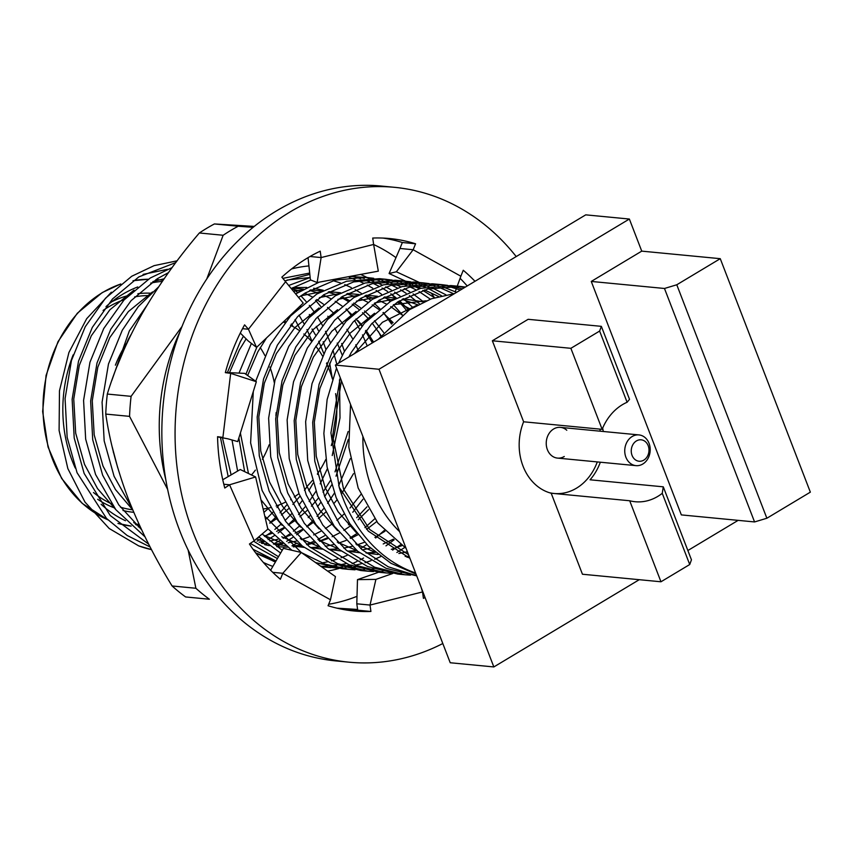 <?xml version="1.0" encoding="UTF-8"?>
<svg xmlns="http://www.w3.org/2000/svg" width="853" height="853" viewBox="0 0 853 853"><rect width="100%" height="100%" fill="white"/><g stroke="black" fill="none" stroke-linecap="round" stroke-linejoin="round"><path stroke-width="1.28" d="M137.759 286.949A123.941 102.019 95.5 0 0 122.437 294.413A123.941 102.019 95.5 0 0 106.007 306.611M73.155 354.891A123.941 102.019 95.5 0 0 75.256 468.041M101.134 504.283A123.941 102.019 95.5 0 0 125.519 520.725M136.032 524.787A123.941 102.019 95.5 0 0 139.753 525.853M111.348 292.195L86.675 318.702L68.922 352.481L59.475 390.77L59.102 430.498L67.845 468.596L84.991 502.086L109.184 528.487L138.698 545.888A146.151 120.305 95.5 0 0 151.525 549.652M416.008 574.069L391.005 563.321L368.368 546.091L349.741 523.561L336.146 497.608L327.083 466.986L323.863 433.463L327.125 399.577L336.509 368.027M338.588 363.143L344.313 351.607L364.562 323.106L390.823 301.13L420.636 288.335L450.81 285.563L460.524 286.459L427.694 289.018L397.882 301.802L371.62 323.788L351.372 352.289L348.909 356.949M340.219 377.644L330.932 432.812L339.217 487.34A146.151 120.305 95.5 0 0 415.592 572.992M138.698 545.888L151.493 549.609M150.117 546.976L127.14 535.471L106.54 518.464L77.069 472.722L67.152 437.344L65.073 398.628L71.46 360.478L85.247 326.72L105.495 298.219L131.757 276.244L154.116 265.646L177.136 260.815M175.793 262.585L138.815 276.916L112.553 298.902L92.305 327.403L78.519 361.16L72.132 399.3L74.211 438.026L84.127 473.404L110.229 515.543L148.678 544.171M261.071 538.883L257.105 541.143M144.989 536.825L115.805 509.657L95.579 474.503L85.663 439.124L83.583 400.398L89.96 362.258L103.746 328.501L124.005 300L150.256 278.014L172.071 267.618M168.425 272.651L157.315 278.696L131.063 300.683L110.805 329.173L97.018 362.941L90.642 401.081L92.721 439.796L102.637 475.174L118.812 504.912L141.534 529.66M261.455 543.244L264.355 541.708L259.12 542.145M279.571 540.663L273.472 544.054M132.258 508.751L114.078 476.283L104.173 440.894L102.083 402.179L108.47 364.039L122.256 330.271L138.314 306.59L158.615 286.864M146.823 305.555L129.315 330.953L111.828 380.47M112.223 447.025L117.682 467.615M276.788 546.592L282.865 543.489M297.068 543.03L291.971 545.835M299.595 546.219L301.365 545.27L291.961 545.824L304.02 547.402M275.572 561.722L273.259 561.21M255.633 552.861L274.09 560.25M317.156 563.694L318.286 563.545M321.901 562.98L327.797 561.775M331.444 560.858L337.393 559.078M341.072 557.798L347.086 555.388M277.406 558.576L250.281 543.425M253.597 541.175L278.473 556.732M321.592 566.339L327.371 566.211M330.953 565.976L336.796 565.326M340.411 564.75L346.297 563.556M380.758 556.582L374.723 559.237M371.023 560.677L365.063 562.681M361.395 563.737L355.488 565.155M351.862 565.848L345.998 566.712M342.405 567.074L336.594 567.394M333.033 567.437L327.275 567.245M323.735 566.968L321.432 566.712M280.626 553.043L258.822 536.836M243.446 336.199L240.343 341.616L227.388 372.558M220.426 437.237L228.167 476.614M262.212 533.946L282.194 550.345M320.643 566.157L336.54 568.034M340.091 568.119L345.881 567.991M349.463 567.746L355.296 567.096M301.567 552.691L325.036 564.11L349.303 569.42L342.245 568.738L315.557 562.564M291.918 550.302L267.725 528.615M237.624 471.08L232.016 439.988M239 373.102L251.4 343.418M295.724 293.88L319.193 282.151M373.71 278.291L365.34 277.353L335.165 280.125L305.363 292.92L298.614 297.43M256.881 347.086L245.909 374.286M238.861 437.962L244.651 471.656M264.803 516.15L301.216 552.467M349.303 569.42L355.04 569.815M358.601 569.889L364.38 569.761M367.963 569.527L373.806 568.876M392.209 280.072L383.85 279.123L353.664 281.906L323.863 294.69L297.601 316.676L277.353 345.177L263.566 378.935L257.179 417.074L259.269 455.801L269.175 491.179L285.83 521.578L309.308 546.677L337.617 563.641L367.803 571.201L360.755 570.518L330.559 562.969L302.25 545.995L278.771 520.895L262.116 490.496L250.611 442.835L253.298 391.506M255.687 381.248L270.294 344.495L290.542 315.994L316.804 294.018L346.617 281.223L379.457 278.664M367.803 571.201L373.55 571.585M377.101 571.67L382.89 571.542M386.313 572.971L379.254 572.299L349.069 564.739L320.76 547.775L297.281 522.676L280.626 492.277L270.71 456.899L268.631 418.173L275.018 380.033L288.794 346.275L309.053 317.774L335.314 295.799L365.116 283.004L395.291 280.221L405.015 281.117L372.175 283.686L342.373 296.471L316.111 318.457L295.852 346.947L282.066 380.715L275.69 418.855L277.769 457.571L287.685 492.949L304.34 523.347L327.819 548.447L356.127 565.422L386.313 572.971L392.049 573.365M395.611 573.451L401.39 573.323M404.823 574.751L397.765 574.069L367.568 566.52L339.259 549.556L315.781 524.446L299.126 494.058L289.22 458.679L287.13 419.953L293.517 381.813L307.304 348.056L327.552 319.555L353.814 297.569L383.626 284.785L413.801 282.002L423.514 282.897L390.674 285.456L360.872 298.251L334.611 320.227L314.362 348.728L300.576 382.485L294.189 420.636L296.279 459.351L306.184 494.729L322.839 525.128L346.318 550.228L374.627 567.202L404.812 574.751L410.56 575.146M416.712 575.892L386.078 568.301L357.77 551.326L334.291 526.226L317.636 495.828L307.72 460.449L305.641 421.734L312.027 383.594L325.803 349.826L346.062 321.325L372.324 299.35L402.126 286.555L432.3 283.782L442.025 284.678L409.184 287.237L379.382 300.032L353.121 322.007L332.862 350.508L319.075 384.266L312.699 422.406L314.778 461.132L324.694 496.51L340.23 525.331L361.939 549.588L388.211 566.797L416.627 575.668M285.478 321.869L284.785 320.6M295.031 319.566L299.925 328.874M279.112 504.933L276.98 507.546M272.981 512.131L266.562 518.72M269.719 523.028L276.073 516.982M280.04 512.802L286.555 505.147M290.628 499.751L291.182 498.973M311.708 340.528L306.973 329.546M303.988 323.65L299.019 315.141M309.33 314.469L310.471 316.25M316.282 326.368L318.425 330.655M323.18 341.701L325.953 349.57M329.653 363.133L332.435 379.041A95.877 78.924 95.5 0 0 326.507 363.474M318.425 472.391L317.519 474.385M313.115 483.193L308.775 490.752M302.079 500.85L298.987 504.987M291.481 513.911L285.073 520.501M281.159 524.126L274.879 529.393M271.041 532.304L264.856 536.548M268.119 539.565L274.271 535.663M278.099 532.986L284.337 528.135M288.218 524.808L294.573 518.763M298.539 514.583L305.054 506.917M309.138 501.521L315.898 491.339M320.174 483.864L327.413 468.617M332.222 455.545L340.006 417.917L339.505 379.766M336.807 364.21L333.011 350.242M330.207 342.309L325.483 331.327M322.487 325.419L317.529 316.921M314.416 312.23L309.298 305.353M306.11 301.514L300.874 295.842L320.333 291.918M297.612 292.664L292.291 287.973M315.557 300.363L320.749 306.451M327.829 316.25L328.97 318.02M334.792 328.138L336.935 332.425M341.68 343.471L344.452 351.34M348.291 439.423L336.018 476.166M331.614 484.962L324.726 496.585M320.579 502.63L317.487 506.757M309.991 515.681L308.221 517.579M299.67 525.906L293.379 531.174M289.54 534.085L283.356 538.318M286.629 541.346L292.782 537.443M296.599 534.756L302.847 529.916M306.728 526.578L313.083 520.543M317.049 516.364L323.564 508.697M327.637 503.302L334.397 493.119M338.673 485.645L350.295 458.647M367.248 345.945L362.493 334.888M359.497 328.981L354.539 320.483M351.425 315.781L346.307 308.903M380.715 336.082L378.465 331.625M391.57 324.076L383.317 312.465L392.103 323.564M282.887 278.355L309.692 273.045M360.648 548.447L366.801 544.555M375.661 537.998L384.245 530.459M402.264 314.8L393.393 304.734M390.141 301.557L384.82 296.865M381.504 294.232L376.098 290.361M372.75 288.207L367.28 285.062M363.879 283.324L358.345 280.84M354.912 279.496L349.314 277.62M309.831 274.346L285.083 280.85M288.836 285.414L310.161 277.534M350.732 276.276L351.649 276.457M355.136 277.204L360.766 278.718M364.22 279.837L369.786 281.938M373.209 283.42L378.721 286.16M382.101 288.047L387.55 291.459M390.887 293.795L396.261 297.964M399.556 300.789L408.854 310.108M385.961 545.888L394.15 539.789M412.916 307.549L403.32 298.635M400.014 296.012L394.608 292.142M391.25 289.977L385.78 286.832M382.389 285.105L376.845 282.62M373.422 281.277L367.824 279.4M364.359 278.419L358.708 277.129M355.2 276.511L351.937 276.052M310.812 280.029L291.342 288.495M349.655 276.479L368.006 277.566M364.466 277.289L370.149 278.227M373.635 278.984L379.265 280.498M382.72 281.607L388.296 283.718M391.719 285.201L397.231 287.93M400.611 289.828L406.06 293.24M409.397 295.564L419.516 303.892M400.59 544.736L392.625 550.1M396.869 552.467L404.695 547.509M423.61 301.93L413.108 293.912M409.76 291.758L404.29 288.613M400.889 286.885L395.355 284.39M391.922 283.047L386.324 281.17M382.858 280.2L377.207 278.91M382.976 279.07L388.659 280.008M392.145 280.765L397.775 282.279M401.23 283.388L406.806 285.488M410.218 286.981L415.731 289.711M419.111 291.598L430.328 299.158M434.529 297.718L422.789 290.393M419.399 288.655L413.854 286.171M410.432 284.827L404.834 282.951M401.368 281.98L395.717 280.69M401.475 280.85L407.158 281.789M410.645 282.546L416.275 284.049M419.729 285.169L425.306 287.269M428.728 288.762L441.513 295.767M445.895 294.786L432.364 287.951M428.931 286.608L423.333 284.731M419.868 283.761L414.217 282.46M410.719 281.842L405.015 281.117M419.985 282.62L425.668 283.569M429.155 284.316L434.785 285.83M438.239 286.939L453.561 293.709M456.622 292.323L441.843 286.512M438.378 285.531L432.727 284.241M429.219 283.623L423.525 282.897M438.485 284.401L444.168 285.339M447.654 286.096L460.396 290.052M462.315 288.9L451.226 286.022M447.729 285.403L442.025 284.678M456.995 286.181L464.618 287.525M465.407 287.045L460.535 286.459M362.888 436.395A123.941 102.019 95.5 0 0 399.641 531.654M406.103 548.383L377.868 523.081L358.175 488.076L348.813 447.121L350.54 404.397M378.146 339.409L409.472 309.703L431.383 298.785L454.446 293.624M339.217 487.34L368.304 531.174L409.952 558.374M627.104 402.253A51.447 42.351 95.5 0 0 622.423 404.674A51.447 42.351 95.5 0 0 602.143 429.336L570.881 348.312L492.362 340.774L528.135 319.31L601.354 326.347L629.525 399.332L627.104 402.253L599.627 331.06L601.354 326.347M602.655 428.11A51.447 42.351 -84.5 0 1 603.295 431.49M600.341 462.209A51.447 42.351 -84.5 0 1 590.052 479.791L663.282 486.828L691.452 559.813L689.725 564.526L660.968 581.778L629.706 500.764A51.447 42.351 95.5 0 0 635.197 501.735A51.447 42.351 95.5 0 0 657.812 496.393A51.447 42.351 95.5 0 0 662.248 493.333L663.282 486.828M127.598 341.744A107.563 88.541 95.5 0 0 115.39 365.191M113.289 451.994A107.563 88.541 95.5 0 0 113.812 453.497M294.274 496.99A95.877 78.924 95.5 0 0 298.945 493.588M306.92 486.487A95.877 78.924 95.5 0 0 312.315 480.559M317.401 473.895A95.877 78.924 95.5 0 0 325.793 459.458M331.295 445.597A95.877 78.924 95.5 0 0 335.613 393.638M322.562 356.085A95.877 78.924 95.5 0 0 315.781 346.201M311.366 341.072A95.877 78.924 95.5 0 0 303.817 333.981M298.902 330.26A95.877 78.924 95.5 0 0 290.415 325.206M284.817 322.69A95.877 78.924 95.5 0 0 283.217 322.082M263.119 508.996A95.877 78.924 95.5 0 0 270.369 507.663M276.137 506.01A95.877 78.924 95.5 0 0 285.115 502.31M162.305 281.405A123.941 102.019 95.5 0 0 150.736 283.1M689.725 564.526L662.248 493.333M629.706 500.764L551.187 493.226L582.45 574.24L660.968 581.778M551.187 493.226A51.447 42.351 -84.5 0 1 523.625 421.787L602.143 429.336M523.625 421.787L492.362 340.774M570.881 348.312L599.627 331.06M664.476 288.474L676.781 284.774L766.868 518.24L754.564 521.94L664.476 288.474L591.257 281.437L641.744 251.134L629.365 219.04L378.988 369.264L493.844 666.939L639.249 579.699M754.564 521.94L681.344 514.903L591.257 281.437M676.781 284.774L720.263 258.683L641.744 251.134M720.263 258.683L810.35 492.149L766.868 518.24M687.859 550.526L738.133 520.362M629.365 219.04L585.744 214.849L335.368 365.073L450.224 662.749L493.844 666.939M335.368 365.073L378.988 369.264M164.117 278.771L152.868 281.597M133.996 290.159L109.845 309.81L91.314 335.762L79.276 365.479L73.753 399.055L75.682 433.143L84.5 464.288L97.519 488.588L115.539 509.326M133.718 522.548L139.679 525.693M152.495 291.929L128.355 311.59L109.824 337.543L97.786 367.259L92.263 400.835L94.193 434.923L103 466.058L115.507 489.611L132.727 509.891M263.918 512.386L268.919 507.993M293.133 326.656L291.385 323.98M287.866 319.022L287.269 318.233M131.01 334.611L128.323 339.323L117.106 366.225M269.868 523.23L277.022 518.389M281.405 514.999L288.495 508.772M292.878 504.39L300.032 496.211M304.478 490.336L307.57 485.837M327.541 365.702L326.784 362.856M323.831 353.558L318.723 341.275M315.429 334.845L312.006 329.013M257.489 537.976L259.515 537.475M264.377 536.089L272.022 533.349M276.617 531.366L283.932 527.634M288.378 525.011L295.522 520.17M299.904 516.779L307.005 510.552M311.388 506.17L318.532 497.992M322.988 492.117L330.335 480.665M335.016 471.858L348.131 431.522M342.33 355.338L337.223 343.055M269.761 540.994L278.014 539.256M282.887 537.87L290.521 535.13M295.117 533.146L302.431 529.414M306.877 526.791L314.032 521.94M318.414 518.56L325.505 512.322M334.344 503.025L337.042 499.773M341.925 493.29L353.515 473.639M358.548 351.169L355.733 344.825M352.438 338.406L346.904 329.311M343.375 324.353L337.489 317.177M333.747 313.211L327.477 307.411M323.468 304.201L316.698 299.51M312.337 296.94L304.83 293.251M299.883 291.278L291.545 288.74M261.69 543.35L267.01 543.851M285.52 545.632L273.45 544.033L282.887 543.51M288.271 542.775L296.524 541.037M301.386 539.64L309.031 536.91M313.627 534.916L320.941 531.195M325.388 528.561L332.531 523.721M336.914 520.341L344.015 514.103M349.997 508.004L360.808 494.527M372.377 342.874L365.404 331.081M361.885 326.134L355.989 318.958M352.246 314.992L345.977 309.191M341.968 305.971L335.208 301.29M330.836 298.71L323.34 295.021M318.382 293.059L309.607 290.415M303.54 289.178L292.046 288.111M256.401 538.893L264.398 541.751M306.771 544.555L315.024 542.807M319.896 541.42L327.531 538.68M332.126 536.697L339.441 532.965M343.887 530.342L351.041 525.501M358.228 519.765L368.603 509.678M383.669 332.51L374.499 320.728M370.756 316.762L364.487 310.972M360.478 307.752L353.707 303.071M349.346 300.491L341.84 296.801M336.892 294.829L328.106 292.184M322.05 290.958L310.556 289.881M301.823 290.137L293.571 291.225M263.257 534.991L282.908 543.532M322.53 549.183L310.46 547.594L319.896 547.072M325.281 546.336L333.534 544.587M338.396 543.201L346.041 540.461M350.636 538.478L357.951 534.746M366.566 529.393L376.695 521.578M393.094 322.615L382.986 312.742M378.977 309.532L372.217 304.852M367.846 302.271L360.35 298.582M355.392 296.609L346.617 293.965M340.55 292.739L329.055 291.662M246.122 338.876L239.362 349.986L229.489 372.654M222.398 437.557L231.12 474.886M281.757 536.772L301.408 545.302M328.97 549.375L338.406 548.842L318.777 540.322M343.78 548.106L352.033 546.368M356.906 544.971L364.54 542.241M374.915 537.369L384.98 531.227M402.03 314.981L390.717 306.622M386.356 304.041L378.849 300.352M373.902 298.39L365.116 295.746M359.06 294.509L347.566 293.443M338.833 293.699L319.417 297.601M300.544 306.152L299.051 307.048M266.509 337.948L257.862 351.767L247.637 375.512M240.386 433.057L248.479 473.511M260.965 499.826L282.087 525.32M300.267 538.552L319.918 547.082M328.959 549.364L341.029 550.963M359.539 552.744L347.47 551.145L356.906 550.622L337.276 542.103M362.29 549.886L370.543 548.138M383.21 543.947L393.404 539.16M410.357 309.127L397.359 302.133M392.401 300.16L383.626 297.526M377.559 296.29L366.065 295.213M357.343 295.469L337.916 299.371M319.043 307.933L294.903 327.584L276.372 353.537L264.323 383.253L258.8 416.829L260.73 450.917L269.548 482.062L282.567 506.362L300.587 527.101M378.039 554.514L365.969 552.925L375.416 552.403L355.786 543.883M391.292 549.311L401.902 545.653M417.81 304.788L402.126 299.296M396.069 298.07L384.575 296.993M375.842 297.249L356.426 301.152M337.553 309.703L313.403 329.365L294.871 355.317L282.833 385.034L277.31 418.61L279.24 452.698L288.047 483.832L301.066 508.143L319.097 528.871M398.873 553.512L407.393 551.742M423.706 301.887L403.074 298.774M394.353 299.03L374.925 302.932M356.053 311.484L331.913 331.145L313.382 357.098L301.333 386.814L295.82 420.39L297.75 454.468L306.558 485.613L319.576 509.913L337.596 530.651M405.164 556.444L409.131 556.252M426.212 300.789L393.436 304.702M374.563 313.264L350.412 332.915L331.881 358.878L319.843 388.595L314.32 422.16L316.25 456.248L325.068 487.394L338.076 511.693L356.106 532.432M406.892 557.169L409.643 557.563M417.714 304.83L382.389 322.317L354.517 353.579M341.413 380.747L332.649 435.904L343.567 489.164L369.797 529.585L408.523 554.674M167.508 269.303L143.08 274.399M549.353 492.693A50.977 41.957 95.5 0 0 576.5 488.172A50.977 41.957 95.5 0 0 597.292 461.921M600.245 431.191A50.977 41.957 95.5 0 0 599.872 429.112M566.787 430.243A15.429 12.699 95.5 0 0 553.65 428.974A15.429 12.699 95.5 0 0 547.391 449.68A15.429 12.699 95.5 0 0 564.27 456.494M636.413 440.937A10.758 8.85 95.5 0 0 632.052 455.363A10.758 8.85 95.5 0 0 643.823 460.119A10.758 8.85 95.5 0 0 648.184 445.692A10.758 8.85 95.5 0 0 636.413 440.937M642.778 464.032A15.429 12.699 -84.5 0 1 635.997 465.642A15.429 12.699 -84.5 0 1 624.897 453.252A15.429 12.699 -84.5 0 1 632.169 436.512A15.429 12.699 -84.5 0 1 638.95 434.913A15.429 12.699 -84.5 0 1 650.05 447.303A15.429 12.699 -84.5 0 1 642.778 464.032M442.814 643.525A238.52 196.339 -84.5 0 1 349.016 662.184L335.794 660.915A238.52 196.339 -84.5 0 1 165.119 475.473A238.52 196.339 -84.5 0 1 267.447 216.673A238.52 196.339 -84.5 0 1 381.408 186.061L394.63 187.329A238.52 196.339 -84.5 0 1 516.214 256.561M349.016 662.184A238.52 196.339 -84.5 0 1 178.341 476.742A238.52 196.339 -84.5 0 1 280.669 217.941A238.52 196.339 -84.5 0 1 394.63 187.329M240.29 333.043L248.127 340.88L256.55 347.406L303.22 303.092L281.842 277.161A187.074 153.988 -84.5 0 1 300.331 262.553A187.074 153.988 -84.5 0 1 320.227 251.155L321.123 257.563L373.625 244.459L372.718 238.051A187.074 153.988 -84.5 0 1 389.704 238.541A187.074 153.988 -84.5 0 1 415.571 243.777L413.161 249.737L460.855 276.223L463.254 270.262A187.074 153.988 -84.5 0 1 475.004 281.287M392.806 573.472L375.906 579.39L370.021 605.065L370.916 611.462A187.074 153.988 -84.5 0 1 353.931 610.972A187.074 153.988 -84.5 0 1 328.074 605.737L330.474 599.776L335.432 576.596L301.269 552.477L282.791 573.291L280.381 579.251A187.074 153.988 -84.5 0 1 249.439 544.001L254.226 540.749L241.196 511.171L229.564 484.792L224.776 488.033A187.074 153.988 -84.5 0 1 217.558 436.704L222.9 437.418L230.673 373.358L225.331 372.644A187.074 153.988 -84.5 0 1 244.587 324.854L248.447 329.247L285.702 281.554M223.806 484.237L229.564 484.792L255.601 476.966L240.269 469.523L222.75 479.77M217.558 436.907L227.751 438.783L217.856 436.939M227.751 438.783L237.731 441.598L256.348 381.717L230.673 373.358M225.384 372.462L244.63 373.369L256.348 381.717M242.529 328.682L248.447 329.247L256.55 347.406M310.023 256.497L321.123 257.563L317.145 282.535L378.316 271.147L373.625 244.459M308.05 257.649L310.417 279.869L317.145 282.535M383.082 238.083A187.074 153.988 -84.5 0 1 402.349 242.508L415.571 243.777M402.349 242.508L399.95 248.468L413.161 249.737L396.357 271.776L419.463 282.514M419.676 282.61L421.915 283.644M424.09 284.657L426.255 285.659M455.267 291.662L456.376 288.591M456.845 287.301L457.24 286.213M457.261 286.139L460.855 276.223M405.58 281.181L389.085 273.514L396.357 271.776M389.085 273.514L399.95 248.468M438.602 296.513L424.389 289.913M420.87 288.271L415.603 285.83M412.703 284.486L408.726 282.642M460.098 278.302A187.074 153.988 -84.5 0 1 467.209 285.968M425.071 597.558A187.074 153.988 -84.5 0 1 423.419 598.358L422.512 591.95L370.021 605.065L356.799 603.796L357.482 579.635L378.647 572.235M421.094 587.248L422.512 591.95M375.906 579.39L357.482 579.635M356.799 603.796L357.706 610.194L370.916 611.462M357.706 610.194A187.074 153.988 -84.5 0 1 347.342 610.162M272.725 572.331L282.791 573.291L330.474 599.776M270.614 570.241L283.377 548.319L301.269 552.477M254.226 540.749L267.853 529.137L255.601 476.966M291.555 268.94A153.871 126.66 -84.5 0 1 308.935 265.933M360.606 274.442A153.871 126.66 -84.5 0 1 366.961 277.47M367.504 277.747A153.871 126.66 -84.5 0 1 368.453 278.249M370.17 279.187A153.871 126.66 -84.5 0 1 373.678 281.234M390.791 293.837A153.871 126.66 -84.5 0 1 395.611 298.315M398.618 301.354A153.871 126.66 -84.5 0 1 407.169 311.238M350.071 537.838L356.959 533.52M364.924 527.634L374.67 518.869M379.926 308.775L374.307 303.359M370.788 300.32L364.956 295.831M361.288 293.325L355.189 289.636M351.308 287.589L344.761 284.603M340.518 282.972L333.107 280.669M310.161 277.513L287.162 280.04M324.748 535.663L317.881 539.437M313.595 541.474L306.526 544.342M254.247 226.418L214.412 223.944A210.456 173.234 95.5 0 0 206.799 228.252A210.456 173.234 95.5 0 0 199.357 232.976L223.145 235.268L206.778 278.952M214.412 223.944L238.2 226.237A210.456 173.234 95.5 0 0 230.598 230.534A210.456 173.234 95.5 0 0 223.145 235.268M172.093 585.968L195.881 588.261A210.456 173.234 95.5 0 0 209.39 599.243L185.602 596.951A210.456 173.234 95.5 0 1 172.093 585.968C154.692 557.713 140.105 528.721 128.355 499.005C117.266 469.587 109.728 441.278 105.761 414.078A210.456 173.234 95.5 0 1 107.307 394.054L131.095 396.346A210.456 173.234 95.5 0 0 129.549 416.36L105.761 414.078M188.15 550.057L195.881 588.261M129.549 416.36L167.625 489.366M180.026 331.625A187.074 153.988 95.5 0 0 165.802 479.685M182.03 326.454L131.095 396.346M253.128 227.335L238.2 226.237M434.422 297.633A187.074 153.988 95.5 0 0 431.234 293.091M395.973 257.627A187.074 153.988 95.5 0 0 373.635 244.502M363.57 558.022A153.871 126.66 -84.5 0 1 360.115 559.899M357.002 561.466A153.871 126.66 -84.5 0 1 352.161 563.684M349.346 564.857A153.871 126.66 -84.5 0 1 345.156 566.435M339.131 568.397A153.871 126.66 -84.5 0 1 327.659 571.115M272.832 566.413A153.871 126.66 -84.5 0 1 263.364 562.447M328.672 604.255A187.074 153.988 95.5 0 0 357.012 596.322M336.914 608.168L357.599 609.447M107.307 394.054C115.4 367.419 127.225 340.23 142.76 312.507C158.946 284.721 177.808 258.214 199.357 232.976M373.603 342.138L366.012 330.335M362.333 325.611L357.94 320.6A130.488 107.403 -84.5 0 1 362.162 325.814M365.702 330.719A130.488 107.403 -84.5 0 1 372.889 342.565M362.973 499.24L352.769 512.258M264.707 544.651L269.356 545.643M276.98 546.73L287.546 547.178M293.357 546.912L302.047 545.824M307.08 544.822L314.896 542.689M319.544 541.09L326.902 538.019M348.429 524.798L349.826 523.689M356.671 517.728L366.95 506.842M381.056 335.655L372.207 323.148M368.581 318.894L362.525 312.688M358.676 309.234L352.225 304.169M348.088 301.365L341.083 297.281M336.53 295.053L328.618 291.897M323.319 290.265L313.701 288.229M306.813 287.45L292.984 287.6M255.868 553.17L275.434 561.967M275.999 560.975L253.032 549.279M251.496 474.982A94.939 78.145 95.5 0 0 255.388 470.11M262.393 459.298A94.939 78.145 95.5 0 0 269.143 444.797M275.892 415.646A94.939 78.145 95.5 0 0 276.159 412.489M274.293 382.645A94.939 78.145 95.5 0 0 269.932 367.035M264.835 355.445A94.939 78.145 95.5 0 0 260.24 347.576M120.625 284.07A123.941 102.019 95.5 0 0 102.616 292.515A123.941 102.019 95.5 0 0 43.045 411.039A123.941 102.019 95.5 0 0 107.841 519.776M117.959 523.411A123.941 102.019 95.5 0 0 131.17 526.12L117.981 523.422M135.36 524.147A121.595 100.089 95.5 0 0 139.028 524.275M124.346 299.616A107.563 88.541 95.5 0 0 108.246 307.101A107.563 88.541 95.5 0 0 103.096 310.439M93.489 492.512A107.563 88.541 95.5 0 0 111.412 503.75M120.444 507.172A107.563 88.541 95.5 0 0 132.695 509.817M97.679 499.282A109.909 90.471 95.5 0 0 114.451 507.908M123.003 510.52A109.909 90.471 95.5 0 0 133.74 512.301M148.539 295.586A107.563 88.541 95.5 0 0 134.635 296.908M151.066 293.219A109.909 90.471 95.5 0 0 137.898 293.709M128.249 295.554A109.909 90.471 95.5 0 0 111.743 301.791M157.091 279.624A123.941 102.019 95.5 0 0 156.003 279.528L163.126 280.2M133.068 280.722L148.337 279.24A123.941 102.019 95.5 0 0 133.015 280.765M323.745 566.968L330.804 567.64M379.446 278.664L386.505 279.347M565.902 257.116L571.841 253.554M138.261 526.834L140.297 527.026M107.904 519.84L82.219 503.398L61.629 478.426L48.013 446.919L42.65 411.551L46.073 375.416L57.993 341.68L77.292 313.275L102.211 292.59L120.785 283.953M557.489 458.093L635.997 465.642M560.432 427.374L638.95 434.913"/></g></svg>
